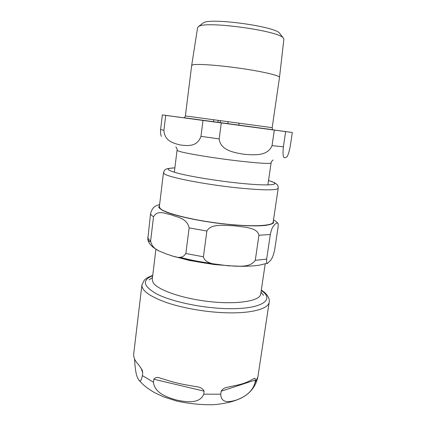 <?xml version="1.0" encoding="UTF-8"?>
<svg xmlns="http://www.w3.org/2000/svg" width="426" height="426" viewBox="0 0 426 426"><rect width="100%" height="100%" fill="white"/><g stroke="black" fill="none" stroke-linecap="round" stroke-linejoin="round"><path stroke-width="0.64" d="M220.487 120.553L220.098 122.741M238.938 123.05L238.954 125.292M218.368 120.265L217.75 122.427M228.022 121.57L227.83 123.79M255.398 380.008L254.972 382.83C251.958 393.241 243.006 397.453 236.675 399.955C230.509 401.846 221.025 404.13 220.743 394.194L221.169 391.206C222.51 389.066 224.39 387.793 226.813 387.388L234.556 385.695C240.892 384.497 246.068 382.814 250.083 380.652L253.987 378.597C254.924 377.937 255.398 378.405 255.398 380.008L221.169 391.206M204.139 391.169L203.724 394.183C199.778 404.194 185.944 402.011 176.769 400.089C167.636 397.554 154.505 393.171 153.445 382.186L153.818 379.215C155.389 377.329 157.588 376.983 160.416 378.166L166.513 380.024C173.696 382.362 181.37 384.177 189.543 385.477L196.7 386.749C200.257 387.064 202.739 388.539 204.139 391.169L153.818 379.215M152.737 275.308L147.428 277.64L144.393 279.978L141.933 284.877L133.7 353.931C133.455 356.823 134.563 359.842 137.018 362.989C138.594 364.56 140.351 367.015 142.295 370.354L142.737 372.691L142.38 375.61C141.182 381.148 139.941 382.495 138.663 379.651C136.411 376.754 135.058 369.885 134.605 359.038M155.932 249.056L152.242 279.392L153.056 282.518C157.173 289.882 182.834 298.839 210.646 301.72C238.469 304.665 260.132 300.777 260.723 294.057L265.206 263.923M180.171 257.315C189.464 259.849 199.794 261.862 211.163 263.359M270.313 234.529L266.655 259.099C266.468 263.05 266.878 264.36 267.89 263.023C269.967 260.382 271.958 261.324 274.61 250.184L278.029 227.457C278.306 224.305 278.162 222.83 277.614 223.032C276.692 222.92 275.649 223.512 274.488 224.816C273.3 226.467 271.926 226.85 270.313 234.529L258.944 235.248C257.655 229.699 251.489 228.496 246.484 227.346L234.279 225.785L221.776 225.258C216.44 225.551 209.794 225.684 206.871 231.03L189.144 227.899C186.817 217.99 177.488 217.457 171.705 214.954C165.677 213.873 157.561 209.379 153.525 216.797C151.784 215.673 150.793 214.635 150.554 213.692C153.035 205.023 156.944 205.939 159.628 204.427M206.871 231.03L203.431 256.798C204.315 260.962 208.66 262.693 212.356 263.694L228.671 265.851C237.373 265.686 249.45 268.556 255.275 260.329L258.944 235.248M153.525 216.797L150.612 241.015C152.62 250.328 161.06 251.356 166.822 254.194C172.69 255.579 181.29 261 185.837 253.513L189.144 227.899M150.586 241.601C149.414 241.867 148.477 241.084 147.785 239.252L150.554 213.692M273.167 222.122C273.023 226.068 250.712 227.053 221.456 223.57C192.211 220.13 164.953 213.208 160.341 208.607L159.351 206.732L163.472 172.727L164.553 173.973C169.324 177.53 206.285 184.714 238.523 187.967C263.753 190.379 276.991 190.475 278.221 188.244L273.167 222.122M280.042 33.808L279.568 33.191C275.074 26.327 209.507 17.466 203.346 22.887L202.723 23.355M191.679 65.492L197.589 27.568L198.91 26.316C206.882 20.869 278.7 30.794 283.237 37.946L283.876 39.235L279.504 77.367C279.957 75.658 263.444 71.68 241.329 68.469C219.236 65.242 197.621 63.692 192.93 64.816L191.673 65.508L185.379 115.931C184.793 117.272 184.367 117.874 184.107 117.725L272.928 129.738C272.64 129.808 272.395 129.115 272.182 127.662L185.379 115.931M200.96 136.341C197.163 147.332 186.955 145.729 180.416 145.005C173.893 143.381 164.633 141.389 163.909 130.367L165.709 115.382L203.016 120.446L200.96 136.341L219.166 138.919L221.302 122.917L274.317 130.079L272.044 145.628C267.624 156.544 253.603 154.963 244.279 154.319C235.152 152.726 220.583 150.895 219.166 138.919M290.218 146.496C288.823 153.28 287.55 156.827 286.41 157.13C284.887 157.828 282.071 160.171 283.381 146.816L285.644 131.602L292.332 132.481L290.218 146.496M292.332 132.481L271.926 129.706M184.943 117.943L162.349 114.913L160.607 129.504C160.373 132.571 160.629 134.866 161.379 136.384M285.644 131.602L274.317 130.079M165.709 115.382L162.349 114.913M221.302 122.917L203.016 120.446M142.737 372.691L140.979 367.989M141.933 284.877C141.56 290.447 149.435 296.23 165.56 302.226C181.444 307.796 204.027 311.891 223.895 312.705C250.568 313.877 268.625 308.972 269.2 302.082C269.711 300.09 268.939 296.267 264.285 292.204L261.324 289.989M142.38 375.61L153.445 382.186M203.724 394.183L220.743 394.194M254.972 382.83L257.89 376.941L269.2 302.082M261.266 290.388L262.986 291.751C274.903 301.113 258.396 310.171 223.41 308.515C199.219 307.497 171.486 301.368 157.103 294.148C143.125 286.341 141.656 280.196 152.689 275.713M268.518 180.528L271.218 181.407C282.044 185.06 267.933 186.253 237.783 183.01C216.451 180.752 191.657 176.71 178.712 173.451C166.076 170.049 164.793 168.185 174.873 167.871M217.228 264.674C202.164 263.007 188.633 260.462 176.646 257.038M266.655 259.099L255.275 260.329M203.431 256.798L185.837 253.513M150.612 241.015C148.908 239.689 147.95 238.448 147.737 237.298M159.505 205.428L158.733 207.329C159.745 208.831 162.455 210.497 166.864 212.334C177.014 216.094 195.252 220.135 215.114 222.894C234.992 225.508 253.646 226.451 264.434 225.524C269.173 224.928 272.23 224.039 273.598 222.862L273.359 220.822M283.381 146.816L272.044 145.628M163.909 130.367L160.607 129.504M270.824 129.568L186.189 118.124M273.178 159.952C271.831 160.98 271.133 161.976 271.096 162.94C270.111 163.962 259.264 163.307 238.555 160.969C212.649 157.977 182.706 152.934 178.148 150.942L177.056 150.229L174.33 172.264M213.927 119.669L213.298 121.825M139.185 380.327C142.987 384.769 146.315 387.767 154.659 392.703L163.579 396.846L176.785 401.079C189.432 403.773 201.716 404.982 213.639 404.7C228.411 403.422 239.396 400.115 246.59 394.774C252.416 390.365 256.18 384.422 257.89 376.941M267.347 263.225L259.53 265.148C255.169 265.835 249.471 266.218 242.437 266.309L235.269 266.186L214.038 264.514L189.235 260.424L171.135 255.664M158.467 250.573C152.151 247 152.476 246.734 150.011 244.141C148.775 242.506 148.035 240.876 147.785 239.252M277.598 223.027C276.101 221.611 276.639 221.797 273.508 219.816M163.472 172.727C164.308 170.453 165.107 169.298 165.863 169.276L167.679 168.558L174.878 167.828M268.524 180.491L274.269 182.562L276.991 184.447C277.912 185.518 278.322 186.78 278.221 188.244M152.471 277.496L149.191 279.925M261 292.172L263.524 295.383M203.346 22.887L198.548 26.497M279.568 33.191L283.237 37.946M175.847 146.794C176.982 148.44 177.386 149.585 177.056 150.229M271.096 162.94L267.879 184.911M279.504 77.383L272.182 127.662"/></g></svg>
